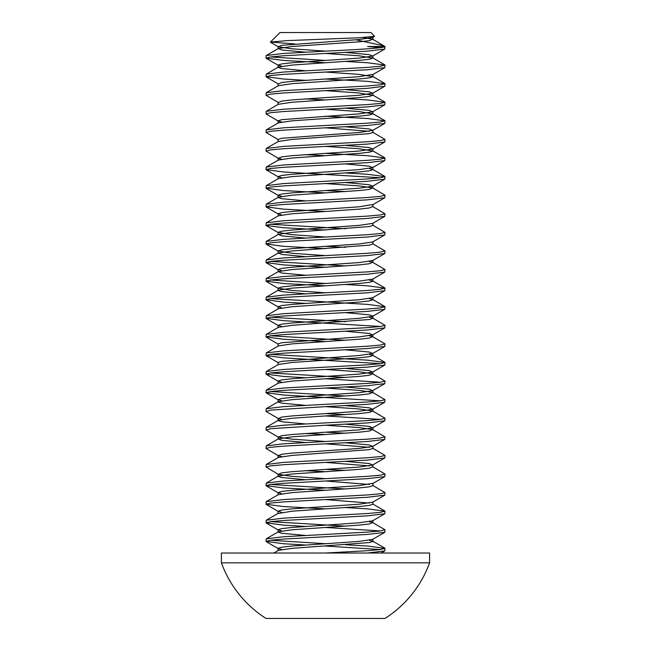 <?xml version="1.0" encoding="UTF-8"?>
<svg xmlns="http://www.w3.org/2000/svg" width="651" height="651" viewBox="0 0 651 651"><rect width="100%" height="100%" fill="white"/><g stroke="black" fill="none" stroke-linecap="round" stroke-linejoin="round"><path stroke-width="0.98" d="M270.434 42.071L279.963 32.55L371.037 32.55L374.602 36.366L359.14 37.766L287.189 40.614L270.434 42.071L294.748 43.942M384.774 550.933L381.185 553.016L367.563 553.016L384.774 550.933L384.985 548.37L380.453 549.534L367.563 550.697L325.5 553.016L221.405 553.016L221.405 562.83A110.743 110.743 0 0 0 266.015 618.45L384.985 618.45A110.743 110.743 0 0 0 429.595 562.83L221.405 562.83M380.453 549.534L325.5 546.051M345.673 544.749L367.563 546.051L384.985 548.37M325.5 536.758L367.563 534.43L384.774 532.347L384.985 529.784L380.453 530.947L367.563 532.111L283.437 536.758L266.226 538.841L266.015 541.404L270.547 540.24L283.437 539.077L325.5 536.758M380.453 530.947L325.5 527.465M270.547 521.654L345.673 526.154M369.296 521.654L372.641 522.509L384.985 529.784M325.5 518.163L367.563 515.844L384.774 513.761L384.985 511.198L380.453 512.361L367.563 513.517L283.437 518.163L266.226 520.247L266.015 522.81L270.547 521.654L283.437 520.491L325.5 518.163M345.673 507.568L367.563 508.87L384.985 511.198M325.5 499.577L367.563 497.258L384.774 495.167L384.985 492.612L380.453 493.767L367.563 494.931L283.437 499.577L266.226 501.661L266.015 504.224L270.547 503.06L283.437 501.905L325.5 499.577L369.296 503.06M270.547 484.474L345.673 488.982M372.641 485.337L384.985 492.612M325.5 480.991L367.563 478.664L384.774 476.581L384.985 474.018L380.453 475.181L367.563 476.345L283.437 480.991L266.226 483.075L266.015 485.638L270.547 484.474L283.437 483.311L325.5 480.991L369.296 484.474M325.5 469.371L345.673 470.396M266.226 483.075L278.359 476.044L291.974 474.018L359.026 469.371L369.296 468.207L372.641 466.743L384.985 474.018M325.5 462.405L367.563 460.078L384.774 457.995L384.985 455.431L380.453 456.595L367.563 457.759L283.437 462.405L266.226 464.488L266.015 467.052L270.547 465.888L283.437 464.724L325.5 462.405L369.296 465.888M372.641 448.157L384.985 455.431M325.5 443.811L367.563 441.492L384.774 439.409L384.985 436.845L380.453 438.009L367.563 439.165L283.437 443.811L266.226 445.894L266.015 448.458L270.547 447.302L283.437 446.138L325.5 443.811L369.296 447.302M325.5 432.199L345.673 433.216M345.673 424.208L369.296 426.389L372.641 427.853L359.026 429.872L291.974 434.518L281.704 435.682L278.359 437.147L266.226 430.116L270.547 428.708L325.5 425.225L359.026 427.552L372.641 429.57L384.985 436.845M325.5 425.225L367.563 422.906L384.774 420.815L384.985 418.251L380.453 419.415L367.563 420.579L283.437 425.225L266.226 427.308L266.015 429.872M380.453 419.415L325.5 415.932M325.5 413.605L345.673 414.63M345.673 405.614L369.296 407.803L372.641 409.267L359.026 411.286L291.974 415.932L281.704 417.096L278.359 418.56L266.226 411.522L270.547 410.122L325.5 406.639L359.026 408.958L372.641 410.984L384.985 418.251M325.5 406.639L367.563 404.312L384.774 402.228L384.985 399.665L380.453 400.829L367.563 401.993L283.437 406.639L266.226 408.722L266.015 411.286M380.453 400.829L283.437 395.019L266.015 392.699L270.547 391.536L283.437 390.372L367.563 385.726L384.774 383.642L384.985 381.079L380.453 382.243L367.563 383.398L283.437 388.053L266.226 390.136L266.015 392.699M270.547 391.536L345.673 396.036M325.5 388.053L359.026 390.372L372.641 392.39L384.985 399.665M380.453 382.243L325.5 378.752M270.547 372.95L345.673 377.45M305.327 377.735L283.437 376.433L266.015 374.105L270.547 372.95L283.437 371.786L325.5 369.459L359.026 371.786L372.641 373.804L384.985 381.079M325.5 369.459L367.563 367.14L384.774 365.056L384.985 362.493L380.453 363.649L367.563 364.812L283.437 369.459L266.226 371.542L266.015 374.105M380.453 363.649L283.437 357.847L266.015 355.519L270.547 354.356L283.437 353.2L367.563 348.545L384.774 346.462L384.985 343.899L380.453 345.063L367.563 346.226L283.437 350.873L266.226 352.956L266.015 355.519M270.547 354.356L367.563 360.166L384.985 362.493M270.547 335.77L345.673 340.278M369.296 335.77L372.641 336.632L384.985 343.899M325.5 332.287L367.563 329.959L384.774 327.876L384.985 325.313L380.453 326.476L367.563 327.64L283.437 332.287L266.226 334.37L266.015 336.933L270.547 335.77L283.437 334.606L325.5 332.287M380.453 326.476L283.437 320.666L266.015 318.347L270.547 317.183L283.437 316.02L367.563 311.373L384.774 309.29L384.985 306.727L380.453 307.89L367.563 309.046L283.437 313.692L266.226 315.784L266.015 318.347M270.547 317.183L345.673 321.684M369.296 317.183L372.641 318.038L384.985 325.313M270.547 298.597L367.563 304.399L384.985 306.727M325.5 295.106L367.563 292.787L384.774 290.704L384.985 288.141L380.453 289.296L367.563 290.46L283.437 295.106L266.226 297.19L266.015 299.753L270.547 298.597L283.437 297.434L325.5 295.106M345.673 284.511L367.563 285.813L384.985 288.141M325.5 276.52L367.563 274.193L384.774 272.11L384.985 269.547L380.453 270.71L367.563 271.874L283.437 276.52L266.226 278.604L266.015 281.167L270.547 280.003L283.437 278.84L325.5 276.52M270.547 261.417L345.673 265.925M369.296 261.417L372.641 262.28L384.985 269.547M325.5 257.934L367.563 255.607L384.774 253.524L384.985 250.96L380.453 252.124L367.563 253.288L283.437 257.934L266.226 260.018L266.015 262.581L270.547 261.417L283.437 260.254L325.5 257.934M325.5 246.314L345.673 247.331M372.641 243.686L384.985 250.96M325.5 239.34L367.563 237.021L384.774 234.938L384.985 232.374L380.453 233.538L367.563 234.694L283.437 239.34L266.226 241.431L266.015 243.995L270.547 242.831L283.437 241.667L325.5 239.34M270.547 224.237L345.673 228.745M372.641 225.1L384.985 232.374M325.5 220.754L367.563 218.435L384.774 216.352L384.985 213.788L380.453 214.944L367.563 216.108L283.437 220.754L266.226 222.837L266.015 225.401L270.547 224.237L283.437 223.081L325.5 220.754M266.226 222.837L278.359 215.806L291.974 213.788L359.026 209.142L369.296 207.978L372.641 206.513L384.985 213.788M325.5 202.168L367.563 199.841L384.774 197.758L384.985 195.194L380.453 196.358L367.563 197.522L283.437 202.168L266.226 204.251L266.015 206.815L270.547 205.651L283.437 204.487L325.5 202.168M325.5 190.548L345.673 191.573M325.5 192.875L283.437 190.548L266.015 188.229L270.547 187.065L283.437 185.901L325.5 183.582L359.026 185.901L372.641 187.919L384.985 195.194M325.5 183.582L367.563 181.255L384.774 179.171L384.985 176.608L380.453 177.772L367.563 178.935L283.437 183.582L266.226 185.665L266.015 188.229M380.453 177.772L283.437 171.962L266.015 169.634L270.547 168.479L283.437 167.315L367.563 162.669L384.774 160.585L384.985 158.022L380.453 159.186L367.563 160.341L283.437 164.988L266.226 167.071L266.015 169.634M345.673 172.979L367.563 174.289L384.985 176.608M325.5 153.376L367.563 155.695L384.985 158.022M325.5 146.402L367.563 144.083L384.774 141.991L384.985 139.436L380.453 140.592L367.563 141.755L283.437 146.402L266.226 148.485L266.015 151.048L270.547 149.885L283.437 148.729L325.5 146.402L359.026 148.729L372.909 151.048L369.296 152.212L359.026 153.376L291.974 158.022L278.359 160.04L266.226 167.071M372.641 132.161L384.985 139.436M325.5 127.816L367.563 125.488L384.774 123.405L384.985 120.842L380.453 122.006L367.563 123.169L283.437 127.816L266.226 129.899L266.015 132.462L270.547 131.299L283.437 130.135L325.5 127.816L369.296 131.299M325.5 116.195L367.563 118.523L384.985 120.842M325.5 109.23L367.563 106.902L384.774 104.819L384.985 102.256L380.453 103.419L367.563 104.583L283.437 109.23L266.226 111.313L266.015 113.876L270.547 112.713L283.437 111.549L325.5 109.23L359.026 111.549L372.909 113.876L369.296 115.032L359.026 116.195L291.974 120.842L278.359 122.868L266.226 129.899M345.673 98.626L367.563 99.928L384.985 102.256M325.5 90.635L367.563 88.316L384.774 86.233L384.985 83.67L380.453 84.825L367.563 85.989L283.437 90.635L266.226 92.719L266.015 95.282L270.547 94.126L283.437 92.963L325.5 90.635L359.026 92.963L372.909 95.282L369.296 96.446L359.026 97.609L291.974 102.256L278.359 104.274L266.226 111.313M325.5 79.023L367.563 81.342L384.985 83.67M325.5 72.049L367.563 69.73L384.774 67.639L384.985 65.076L380.453 66.239L367.563 67.403L283.437 72.049L266.226 74.133L266.015 76.696L270.547 75.532L283.437 74.377L325.5 72.049L359.026 74.377L372.909 76.696L369.296 77.86L359.026 79.023L291.974 83.67L278.359 85.688L266.226 92.719M345.673 61.454L367.563 62.756L384.985 65.076M305.327 545.025L283.437 543.723L266.015 541.404M270.547 540.24L325.5 543.723M305.327 526.439L283.437 525.137L266.015 522.81M325.5 508.87L283.437 506.551L266.015 504.224M325.5 490.284L283.437 487.957L266.015 485.638M325.5 471.698L305.327 470.673M345.673 461.38L369.296 463.561L372.641 465.026L359.026 467.052L291.974 471.698L281.704 472.862L278.359 474.327L266.015 467.052M345.673 442.794L369.296 444.975L372.641 446.44L359.026 448.458L291.974 453.104L281.704 454.268L278.359 455.733L266.015 448.458M325.5 434.518L305.327 433.501M325.5 341.58L283.437 339.252L266.015 336.933M305.327 303.382L283.437 302.08L266.015 299.753M325.5 285.813L283.437 283.494L266.015 281.167M270.547 280.003L325.5 283.494M325.5 267.227L283.437 264.9L266.015 262.581M325.5 248.641L283.437 246.314L266.015 243.995M325.5 230.047L283.437 227.728L266.015 225.401M325.5 211.461L283.437 209.142L266.015 206.815M325.5 155.695L305.327 154.678M345.673 145.385L369.296 147.565L372.641 149.03L359.026 151.048L291.974 155.695L281.704 156.858L278.359 158.323L266.015 151.048M278.359 139.737L266.015 132.462M281.704 122.006L278.359 121.151L266.015 113.876M325.5 99.928L305.327 98.911M345.673 89.618L369.296 91.799L372.641 93.264L359.026 95.282L291.974 99.928L281.704 101.092L278.359 102.557L266.015 95.282M305.327 80.325L283.437 79.023L266.015 76.696M325.5 62.756L283.437 60.429L266.015 58.11L270.547 56.946L283.437 55.783L367.563 51.136L384.774 49.053L384.985 46.49C385.815 48.036 357.269 49.598 325.5 51.136L283.437 53.463L266.226 55.547L266.015 58.11M270.547 56.946L325.5 60.429M429.595 562.83L429.595 553.016L325.5 553.016M287.88 618.45L319.869 618.45M331.131 618.45L363.12 618.45M380.453 47.653L367.563 46.49L384.985 46.49L372.641 39.215L369.296 40.679L359.026 41.843L291.974 46.49L278.359 48.508L281.704 49.972L305.327 52.161M355.715 39.792L384.196 45.92M374.602 36.366L372.641 37.498L359.026 39.524L281.704 45.326L278.359 46.791L291.974 48.817L325.5 51.136M345.673 52.438L369.296 54.627L372.641 56.092L359.026 58.11L291.974 62.756L281.704 63.92L278.091 65.076L281.704 66.239M372.909 76.696L372.909 74.377L359.026 76.696L291.974 81.342L281.704 82.506L278.359 83.971L266.226 76.94M345.673 108.204L369.296 110.385L372.641 111.85L359.026 113.876L281.704 119.678L278.091 120.842L278.091 123.169M345.673 126.799L369.296 128.979L372.641 130.444L359.026 132.462L281.704 138.272L278.091 139.436L278.091 141.755M278.359 158.323L281.704 159.186M345.673 163.971L369.296 166.151L372.641 167.616L359.026 169.634L291.974 174.289L281.704 175.444L278.091 176.608L281.704 177.772M345.673 182.557L369.296 184.738L372.641 186.202L359.026 188.229L291.974 192.875L281.704 194.039L278.091 195.194L281.704 196.358M372.909 206.815L372.909 204.487L359.026 206.815L291.974 211.461L281.704 212.625L278.091 213.788L281.704 214.944M384.774 216.352L372.641 223.383L359.026 225.401L291.974 230.047L281.704 231.211L278.091 232.374L291.974 234.694L325.5 237.021M384.774 234.938L372.641 241.969L359.026 243.995L291.974 248.641L281.704 249.797L278.091 250.96L291.974 253.288L325.5 255.607M384.774 253.524L372.641 260.555L359.026 262.581L291.974 267.227L281.704 268.391L278.091 269.547L281.704 270.71M384.774 272.11L372.641 279.149L359.026 281.167L291.974 285.813L281.704 286.977L278.091 288.141L291.974 290.46L325.5 292.787M384.774 290.704L372.641 297.735L359.026 299.753L291.974 304.399L281.704 305.563L278.091 306.727L281.704 307.89M345.673 312.675L369.296 314.856L372.909 316.02L372.909 318.347L369.296 319.503L291.974 325.313L278.359 327.331L266.226 334.37M384.774 309.29L372.641 316.321L359.026 318.347L291.974 322.994L281.704 324.149L278.091 325.313L281.704 326.476M345.673 331.261L369.296 333.45L372.641 334.915L359.026 336.933L281.704 342.743L278.091 343.899L278.091 346.226M345.673 349.856L369.296 352.036L372.641 353.501L359.026 355.519L281.704 361.329L278.091 362.493L278.091 364.812M345.673 368.442L369.296 370.622L372.641 372.087L359.026 374.105L291.974 378.752L281.704 379.915L278.091 381.079L281.704 382.243M345.673 387.028L369.296 389.208L372.641 390.673L359.026 392.699L291.974 397.346L281.704 398.502L278.091 399.665L281.704 400.829M278.359 418.56L281.704 419.415M278.359 437.147L291.974 439.165L325.5 441.492M278.359 455.733L281.704 456.595M278.359 474.327L291.974 476.345L325.5 478.664M266.226 501.661L278.359 494.63L291.974 492.612L359.026 487.957L369.296 486.802L372.909 485.638L372.909 483.311L359.026 485.638L291.974 490.284L281.704 491.448L278.091 492.612L281.704 493.767M384.774 495.167L372.641 502.206L359.026 504.224L291.974 508.87L281.704 510.034L278.091 511.198L281.704 512.361M384.774 513.761L372.641 520.792L359.026 522.81L291.974 527.465L281.704 528.62L278.091 529.784L281.704 530.947M384.774 532.347L372.641 539.378L359.026 541.404L291.974 546.051L281.704 547.214L278.091 548.37L281.704 549.534M363.006 37.563L372.641 39.215M325.5 53.463L359.026 55.783L372.909 58.11L369.296 59.274L359.026 60.429L291.974 65.076L278.359 67.102L266.226 74.133M278.091 65.076L278.091 67.403L281.704 68.567L305.327 70.747M372.909 130.135L372.909 132.462L369.296 133.626L291.974 139.436L278.359 141.454L266.226 148.485M369.296 168.479L372.909 169.634L369.296 170.798L359.026 171.962L291.974 176.608L278.359 178.626L266.226 185.665M372.641 187.919L369.296 189.384L359.026 190.548L291.974 195.194L278.359 197.22L266.226 204.251M278.091 195.194L278.091 197.522L281.704 198.685L305.327 200.866M278.359 215.806L278.091 213.788M372.909 223.081L372.909 225.401L369.296 226.564L291.974 232.374L278.359 234.393L281.704 235.857L305.327 238.038M372.909 241.667L372.909 243.995L369.296 245.15L291.974 250.96L278.359 252.979L281.704 254.443L305.327 256.624M372.641 262.28L369.296 263.745L359.026 264.9L291.974 269.547L278.359 271.573L281.704 273.038L305.327 275.218M369.296 280.003L372.909 281.167L369.296 282.331L359.026 283.494L291.974 288.141L278.359 290.159L266.226 297.19M278.091 288.141L278.091 290.46L281.704 291.624L305.327 293.804M369.296 298.597L372.909 299.753L369.296 300.917L359.026 302.08L291.974 306.727L278.359 308.745L266.226 315.784M372.641 336.632L369.296 338.097L359.026 339.252L291.974 343.899L278.359 345.925L266.226 352.956M369.296 354.356L372.909 355.519L369.296 356.683L359.026 357.847L291.974 362.493L278.359 364.511L266.226 371.542M372.641 373.804L369.296 375.269L359.026 376.433L291.974 381.079L278.359 383.097L266.226 390.136M372.641 392.39L369.296 393.855L359.026 395.019L291.974 399.665L278.359 401.683L266.226 408.722M278.091 399.665L278.091 401.993L281.704 403.156L305.327 405.337M372.641 410.984L369.296 412.449L359.026 413.605L291.974 418.251L278.359 420.277L266.226 427.308M278.091 418.251L278.091 420.579L281.704 421.742L305.327 423.923M372.641 429.57L369.296 431.035L359.026 432.199L291.974 436.845L278.359 438.864L281.704 440.328L305.327 442.509M372.909 446.138L372.909 448.458L369.296 449.621L291.974 455.431L278.359 457.45L266.226 464.488M278.091 474.018L278.091 476.345L281.704 477.508L305.327 479.689M372.909 501.905L372.909 504.224L369.296 505.388L359.026 506.551L291.974 511.198L278.091 513.517L278.091 511.198M372.641 522.509L369.296 523.974L359.026 525.137L291.974 529.784L278.359 531.802L266.226 538.841M278.091 529.784L278.091 532.111L281.704 533.267L305.327 535.447M369.296 540.24L372.909 541.404L369.296 542.56L291.974 548.37L278.359 550.396L273.827 553.016M278.359 46.791L270.499 42.234M372.641 56.092L384.774 49.053M278.359 65.385L266.226 58.346M372.641 74.678L384.774 67.639M372.641 93.264L384.774 86.233M372.641 111.85L384.774 104.819M372.641 130.444L384.774 123.405M372.641 149.03L384.774 141.991M372.641 167.616L384.774 160.585M278.359 176.909L266.226 169.878M372.641 186.202L384.774 179.171M278.359 195.503L266.226 188.464M372.641 204.796L384.774 197.758M278.359 214.089L266.226 207.051M278.359 232.676L266.226 225.645M278.359 251.262L266.226 244.231M278.359 269.856L266.226 262.817M278.359 288.442L266.226 281.403M278.359 307.028L266.226 299.997M278.359 325.614L266.226 318.583M372.641 334.915L384.774 327.876M278.359 344.208L266.226 337.169M372.641 353.501L384.774 346.462M278.359 362.794L266.226 355.763M372.641 372.087L384.774 365.056M278.359 381.38L266.226 374.349M372.641 390.673L384.774 383.642M278.359 399.966L266.226 392.935M372.641 409.267L384.774 402.228M372.641 427.853L384.774 420.815M372.641 446.44L384.774 439.409M372.641 465.026L384.774 457.995M372.641 483.62L384.774 476.581M278.359 492.913L266.226 485.874M278.359 511.499L266.226 504.468M278.359 530.085L266.226 523.054M278.359 548.679L266.226 541.64M372.909 39.524L372.909 37.197M278.091 48.817L278.091 46.49M372.909 58.11L372.909 55.783M278.091 85.989L278.091 83.67M372.909 95.282L372.909 92.963M278.091 104.583L278.091 102.256M372.909 113.876L372.909 111.549M372.909 151.048L372.909 148.729M278.091 160.341L278.091 158.022M372.909 169.634L372.909 167.315M278.091 178.935L278.091 176.608M372.909 188.229L372.909 185.901M278.091 234.694L278.091 232.374M278.091 253.288L278.091 250.96M372.909 262.581L372.909 260.254M278.091 271.874L278.091 269.547M372.909 281.167L372.909 278.84M372.909 299.753L372.909 297.434M278.091 309.046L278.091 306.727M278.091 327.64L278.091 325.313M372.909 336.933L372.909 334.606M372.909 355.519L372.909 353.2M372.909 374.105L372.909 371.786M278.091 383.398L278.091 381.079M372.909 392.699L372.909 390.372M372.909 411.286L372.909 408.958M372.909 429.872L372.909 427.552M278.091 439.165L278.091 436.845M278.091 457.759L278.091 455.431M372.909 467.052L372.909 464.724M278.091 494.931L278.091 492.612M372.909 522.81L372.909 520.491M372.909 541.404L372.909 539.077M278.091 550.697L278.091 548.37M384.774 548.134L372.641 541.095M266.226 520.247L278.359 513.216M384.774 510.954L372.641 503.923M266.226 445.894L278.359 438.864M384.774 362.249L372.641 355.218M384.774 306.483L372.641 299.452M384.774 287.897L372.641 280.866M266.226 278.604L278.359 271.573M266.226 260.018L278.359 252.979M266.226 241.431L278.359 234.393M384.774 176.372L372.641 169.333M384.774 157.778L372.641 150.747M384.774 120.606L372.641 113.567M384.774 102.02L372.641 94.981M384.774 83.426L372.641 76.395M384.774 64.84L372.641 57.809M266.226 55.547L278.359 48.508"/></g></svg>
